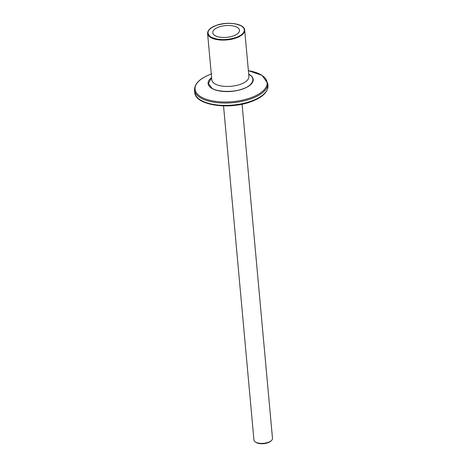 <?xml version="1.0" encoding="UTF-8"?>
<svg xmlns="http://www.w3.org/2000/svg" width="467" height="467" viewBox="0 0 467 467"><rect width="100%" height="100%" fill="white"/><g stroke="black" fill="none" stroke-linecap="round" stroke-linejoin="round"><path stroke-width="0.7" d="M223.535 105.881L253.949 440.095A9.311 4.08 -5.2 0 0 255.309 441.969A9.311 4.08 -5.2 0 0 255.379 442.01A9.311 4.08 -5.2 0 0 268.181 442.348A9.311 4.08 -5.2 0 0 271.502 440.492A9.311 4.08 -5.2 0 0 272.495 438.402L242.081 104.194M255.939 442.377A8.569 3.754 -5.2 0 0 256.004 442.418A8.569 3.754 -5.2 0 0 256.062 442.459A8.569 3.754 -5.2 0 0 263.686 443.65A8.569 3.754 -5.2 0 0 270.901 441.064L271.502 440.492M248.701 74.165A22.661 9.935 174.8 0 1 242.729 89.028A22.661 9.935 174.8 0 1 214.674 89.699A22.661 9.935 174.8 0 1 211.604 77.54M216.396 25.399C226.314 22.474 234.679 22.69 241.492 26.059A18.254 8.003 174.8 0 1 235.829 37.547C225.911 40.477 217.546 40.261 210.734 36.893C205.743 32.883 207.628 29.053 216.396 25.399M233.267 35.947A13.438 5.89 174.8 0 1 212.742 32.783A13.438 5.89 174.8 0 1 218.959 27.004A13.438 5.89 174.8 0 1 232.432 25.802A13.438 5.89 174.8 0 1 239.501 30.349A13.438 5.89 174.8 0 1 233.267 35.947M248.724 74.405L249.495 74.854C256.22 78.263 252.431 85.951 242.56 88.923C233.652 92.542 217.021 92.11 211.831 88.123L208.399 83.389L211.627 77.785M194.716 92.326C195.008 105.215 228.643 110.06 250.744 101.8C262.209 97.644 267.953 92.262 267.982 85.654A36.782 16.123 174.8 0 1 250.931 101.228A36.782 16.123 174.8 0 1 194.716 92.326L194.505 90.008A36.782 16.123 174.8 0 0 250.721 98.911A36.782 16.123 174.8 0 0 267.766 83.342L262.04 75.368L248.38 70.651A36.169 15.855 174.8 0 1 250.318 97.924A36.169 15.855 174.8 0 1 200.752 96.727A36.169 15.855 174.8 0 1 211.282 74.043M244.69 30.122A18.627 8.167 174.8 0 1 236.057 38.008A18.627 8.167 174.8 0 1 207.593 33.496L211.814 79.839A18.627 8.167 -5.2 0 0 214.668 83.681A18.627 8.167 -5.2 0 0 240.277 84.352A18.627 8.167 -5.2 0 0 248.911 76.465L244.69 30.122C244.638 23.724 227.534 21.155 216.303 25.381C210.483 27.518 207.582 30.221 207.593 33.496M267.982 85.654L267.766 83.342M256.004 442.418L255.309 441.969M211.738 73.862C200.273 78.024 194.529 83.4 194.505 90.008"/></g></svg>

